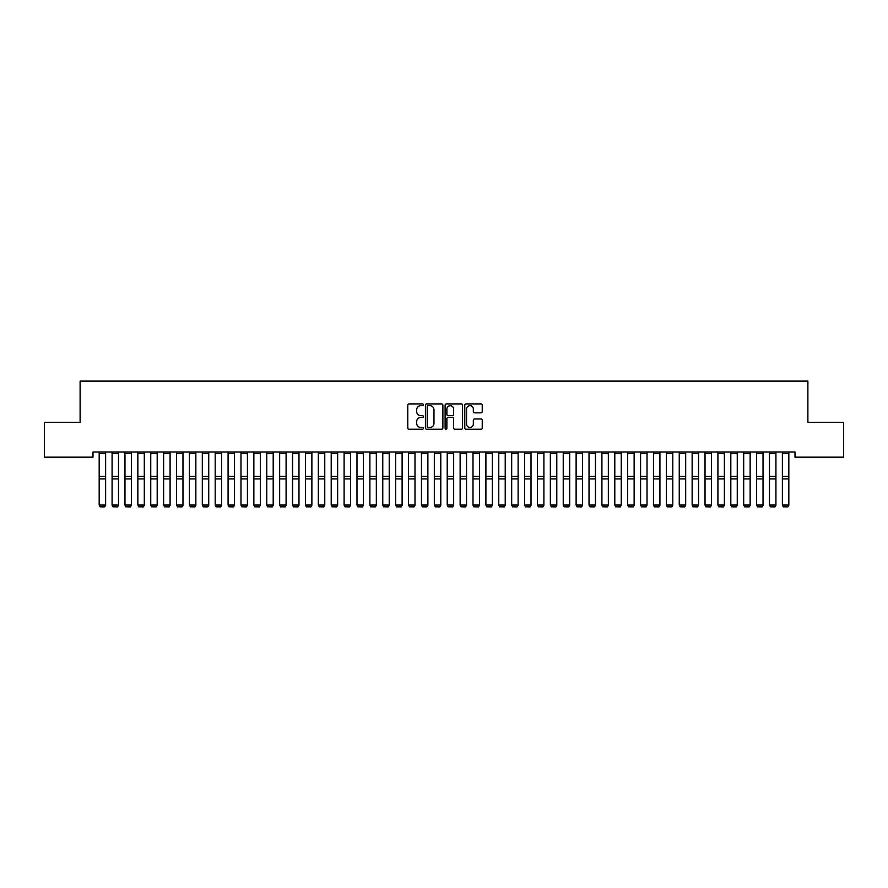 <?xml version="1.0" encoding="UTF-8"?>
<svg xmlns="http://www.w3.org/2000/svg" width="888" height="888" viewBox="0 0 888 888"><rect width="100%" height="100%" fill="white"/><g stroke="black" fill="none" stroke-linecap="round" stroke-linejoin="round"><path stroke-width="1.33" d="M423.376 404.795A0.888 0.888 0 0 0 422.488 403.907L409.046 403.907A1.265 1.265 0 0 0 407.781 405.172L407.781 427.949A1.265 1.265 0 0 0 409.046 429.215L422.488 429.215A0.888 0.888 0 0 0 423.376 428.327A0.888 0.888 0 0 0 422.488 427.45L420.746 427.45A4.051 4.051 0 0 1 416.705 423.398L416.705 421.5A4.051 4.051 0 0 1 420.746 417.449L422.488 417.449A0.888 0.888 0 0 0 423.376 416.561A0.888 0.888 0 0 0 422.488 415.673L420.746 415.673A4.051 4.051 0 0 1 416.705 411.632L416.705 409.734A4.051 4.051 0 0 1 420.746 405.683L422.488 405.683A0.888 0.888 0 0 0 423.376 404.795M480.974 412.831A1.265 1.265 0 0 0 482.24 411.566L482.24 405.172A1.265 1.265 0 0 0 480.974 403.907L466.045 403.907A1.265 1.265 0 0 0 464.779 405.172L464.779 427.949A1.265 1.265 0 0 0 466.045 429.215L480.974 429.215A1.265 1.265 0 0 0 482.24 427.949L482.24 420.235A1.265 1.265 0 0 0 480.974 418.97L474.592 418.97A1.265 1.265 0 0 0 473.326 420.235L473.326 424.064A3.385 3.385 0 0 1 469.941 427.45A3.385 3.385 0 0 1 466.555 424.064L466.555 409.068A3.385 3.385 0 0 1 469.941 405.683A3.385 3.385 0 0 1 473.326 409.068L473.326 411.566A1.265 1.265 0 0 0 474.592 412.831L480.974 412.831M795.004 452.014L92.996 452.014L92.996 457.165L44.4 457.165L44.4 422.366L80.109 422.366L80.109 381.119L807.891 381.119L807.891 422.366L843.6 422.366L843.6 457.165L795.004 457.165L795.004 452.014M442.89 405.172A1.265 1.265 0 0 0 441.625 403.907L426.695 403.907A1.265 1.265 0 0 0 425.43 405.172L425.43 427.949A1.265 1.265 0 0 0 426.695 429.215L441.625 429.215A1.265 1.265 0 0 0 442.89 427.949L442.89 405.172M446.375 403.907L461.305 403.907A1.265 1.265 0 0 1 462.57 405.172L462.57 427.949A1.265 1.265 0 0 1 461.305 429.215L454.911 429.215A1.265 1.265 0 0 1 453.646 427.949L453.646 418.714A1.265 1.265 0 0 0 452.381 417.449L448.14 417.449A1.265 1.265 0 0 0 446.875 418.714L446.875 428.327A0.888 0.888 0 0 1 445.998 429.215A0.888 0.888 0 0 1 445.11 428.327L445.11 405.172A1.265 1.265 0 0 1 446.375 403.907M428.094 405.683A0.888 0.888 0 0 0 427.206 406.571L427.206 426.562A0.888 0.888 0 0 0 428.094 427.45L429.925 427.45A4.051 4.051 0 0 0 433.977 423.398L433.977 409.734A4.051 4.051 0 0 0 429.925 405.683L428.094 405.683M453.646 409.135A3.385 3.385 0 0 0 450.26 405.749A3.385 3.385 0 0 0 446.875 409.135L446.875 414.419A1.265 1.265 0 0 0 448.14 415.673L452.381 415.673A1.265 1.265 0 0 0 453.646 414.419L453.646 409.135M105.628 452.014L105.628 505.283L104.662 506.882L100.155 506.793L104.662 506.882M100.155 506.882L99.178 505.061L105.628 505.061L104.662 506.793M99.178 452.014L99.178 505.061L100.155 506.793M118.515 452.014L118.515 505.283L117.549 506.882L113.042 506.793L117.549 506.882M113.042 506.882L112.077 505.061L118.515 505.061L117.549 506.793M112.077 452.014L112.077 505.061L113.042 506.793M131.413 452.014L131.413 505.283L130.447 506.882L125.93 506.793L130.447 506.882M125.93 506.882L124.964 505.061L131.413 505.061L130.447 506.793M124.964 452.014L124.964 505.061L125.93 506.793M144.3 452.014L144.3 505.283L143.334 506.882L138.817 506.793L143.334 506.882M138.817 506.882L137.851 505.061L144.3 505.061L143.334 506.793M137.851 452.014L137.851 505.061L138.817 506.793M157.187 452.014L157.187 505.283L156.221 506.882L151.715 506.793L156.221 506.882M151.715 506.882L150.749 505.061L157.187 505.061L156.221 506.793M150.749 452.014L150.749 505.061L151.715 506.793M170.085 452.014L170.085 505.283L169.109 506.882L164.602 506.793L169.109 506.882M164.602 506.882L163.636 505.061L170.085 505.061L169.109 506.793M163.636 452.014L163.636 505.061L164.602 506.793M182.972 452.014L182.972 505.283L182.007 506.882L177.489 506.793L182.007 506.882M177.489 506.882L176.523 505.061L182.972 505.061L182.007 506.793M176.523 452.014L176.523 505.061L177.489 506.793M195.859 452.014L195.859 505.283L194.894 506.882L190.387 506.793L194.894 506.882M190.387 506.882L189.422 505.061L195.859 505.061L194.894 506.793M189.422 452.014L189.422 505.061L190.387 506.793M208.747 452.014L208.747 505.283L207.781 506.882L203.274 506.793L207.781 506.882M203.274 506.882L202.309 505.061L208.747 505.061L207.781 506.793M202.309 452.014L202.309 505.061L203.274 506.793M221.645 452.014L221.645 505.283L220.679 506.882L216.161 506.793L220.679 506.882M216.161 506.882L215.196 505.061L221.645 505.061L220.679 506.793M215.196 452.014L215.196 505.061L216.161 506.793M234.532 452.014L234.532 505.283L233.566 506.882L229.049 506.793L233.566 506.882M229.049 506.882L228.083 505.061L234.532 505.061L233.566 506.793M228.083 452.014L228.083 505.061L229.049 506.793M247.419 452.014L247.419 505.283L246.453 506.882L241.947 506.793L246.453 506.882M241.947 506.882L240.981 505.061L247.419 505.061L246.453 506.793M240.981 452.014L240.981 505.061L241.947 506.793M260.317 452.014L260.317 505.283L259.352 506.882L254.834 506.793L259.352 506.882M254.834 506.882L253.868 505.061L260.317 505.061L259.352 506.793M253.868 452.014L253.868 505.061L254.834 506.793M273.204 452.014L273.204 505.283L272.239 506.882L267.721 506.793L272.239 506.882M267.721 506.882L266.755 505.061L273.204 505.061L272.239 506.793M266.755 452.014L266.755 505.061L267.721 506.793M286.091 452.014L286.091 505.283L285.126 506.882L280.619 506.793L285.126 506.882M280.619 506.882L279.653 505.061L286.091 505.061L285.126 506.793M279.653 452.014L279.653 505.061L280.619 506.793M298.979 452.014L298.979 505.283L298.013 506.882L293.506 506.793L298.013 506.882M293.506 506.882L292.541 505.061L298.979 505.061L298.013 506.793M292.541 452.014L292.541 505.061L293.506 506.793M311.877 452.014L311.877 505.283L310.911 506.882L306.393 506.793L310.911 506.882M306.393 506.882L305.428 505.061L311.877 505.061L310.911 506.793M305.428 452.014L305.428 505.061L306.393 506.793M324.764 452.014L324.764 505.283L323.798 506.882L319.291 506.793L323.798 506.882M319.291 506.882L318.315 505.061L324.764 505.061L323.798 506.793M318.315 452.014L318.315 505.061L319.291 506.793M337.651 452.014L337.651 505.283L336.685 506.882L332.179 506.793L336.685 506.882M332.179 506.882L331.213 505.061L337.651 505.061L336.685 506.793M331.213 452.014L331.213 505.061L332.179 506.793M350.549 452.014L350.549 505.283L349.583 506.882L345.066 506.793L349.583 506.882M345.066 506.882L344.1 505.061L350.549 505.061L349.583 506.793M344.1 452.014L344.1 505.061L345.066 506.793M363.436 452.014L363.436 505.283L362.471 506.882L357.953 506.793L362.471 506.882M357.953 506.882L356.987 505.061L363.436 505.061L362.471 506.793M356.987 452.014L356.987 505.061L357.953 506.793M376.323 452.014L376.323 505.283L375.358 506.882L370.851 506.793L375.358 506.882M370.851 506.882L369.885 505.061L376.323 505.061L375.358 506.793M369.885 452.014L369.885 505.061L370.851 506.793M389.221 452.014L389.221 505.283L388.245 506.882L383.738 506.793L388.245 506.882M383.738 506.882L382.772 505.061L389.221 505.061L388.245 506.793M382.772 452.014L382.772 505.061L383.738 506.793M402.109 452.014L402.109 505.283L401.143 506.882L396.625 506.793L401.143 506.882M396.625 506.882L395.66 505.061L402.109 505.061L401.143 506.793M395.66 452.014L395.66 505.061L396.625 506.793M414.996 452.014L414.996 505.283L414.03 506.882L409.523 506.793L414.03 506.882M409.523 506.882L408.547 505.061L414.996 505.061L414.03 506.793M408.547 452.014L408.547 505.061L409.523 506.793M427.883 452.014L427.883 505.283L426.917 506.882L422.411 506.793L426.917 506.882M422.411 506.882L421.445 505.061L427.883 505.061L426.917 506.793M421.445 452.014L421.445 505.061L422.411 506.793M440.781 452.014L440.781 505.283L439.815 506.882L435.298 506.793L439.815 506.882M435.298 506.882L434.332 505.061L440.781 505.061L439.815 506.793M434.332 452.014L434.332 505.061L435.298 506.793M453.668 452.014L453.668 505.283L452.702 506.882L448.185 506.793L452.702 506.882M448.185 506.882L447.219 505.061L453.668 505.061L452.702 506.793M447.219 452.014L447.219 505.061L448.185 506.793M466.555 452.014L466.555 505.283L465.59 506.882L461.083 506.793L465.59 506.882M461.083 506.882L460.117 505.061L466.555 505.061L465.59 506.793M460.117 452.014L460.117 505.061L461.083 506.793M479.453 452.014L479.453 505.283L478.477 506.882L473.97 506.793L478.477 506.882M473.97 506.882L473.004 505.061L479.453 505.061L478.477 506.793M473.004 452.014L473.004 505.061L473.97 506.793M492.341 452.014L492.341 505.283L491.375 506.882L486.857 506.793L491.375 506.882M486.857 506.882L485.891 505.061L492.341 505.061L491.375 506.793M485.891 452.014L485.891 505.061L486.857 506.793M505.228 452.014L505.228 505.283L504.262 506.882L499.755 506.793L504.262 506.882M499.755 506.882L498.779 505.061L505.228 505.061L504.262 506.793M498.779 452.014L498.779 505.061L499.755 506.793M518.115 452.014L518.115 505.283L517.149 506.882L512.642 506.793L517.149 506.882M512.642 506.882L511.677 505.061L518.115 505.061L517.149 506.793M511.677 452.014L511.677 505.061L512.642 506.793M531.013 452.014L531.013 505.283L530.047 506.882L525.529 506.793L530.047 506.882M525.529 506.882L524.564 505.061L531.013 505.061L530.047 506.793M524.564 452.014L524.564 505.061L525.529 506.793M543.9 452.014L543.9 505.283L542.934 506.882L538.417 506.793L542.934 506.882M538.417 506.882L537.451 505.061L543.9 505.061L542.934 506.793M537.451 452.014L537.451 505.061L538.417 506.793M556.787 452.014L556.787 505.283L555.821 506.882L551.315 506.793L555.821 506.882M551.315 506.882L550.349 505.061L556.787 505.061L555.821 506.793M550.349 452.014L550.349 505.061L551.315 506.793M569.685 452.014L569.685 505.283L568.709 506.882L564.202 506.793L568.709 506.882M564.202 506.882L563.236 505.061L569.685 505.061L568.709 506.793M563.236 452.014L563.236 505.061L564.202 506.793M582.572 452.014L582.572 505.283L581.607 506.882L577.089 506.793L581.607 506.882M577.089 506.882L576.123 505.061L582.572 505.061L581.607 506.793M576.123 452.014L576.123 505.061L577.089 506.793M595.46 452.014L595.46 505.283L594.494 506.882L589.987 506.793L594.494 506.882M589.987 506.882L589.022 505.061L595.46 505.061L594.494 506.793M589.022 452.014L589.022 505.061L589.987 506.793M608.347 452.014L608.347 505.283L607.381 506.882L602.874 506.793L607.381 506.882M602.874 506.882L601.909 505.061L608.347 505.061L607.381 506.793M601.909 452.014L601.909 505.061L602.874 506.793M621.245 452.014L621.245 505.283L620.279 506.882L615.761 506.793L620.279 506.882M615.761 506.882L614.796 505.061L621.245 505.061L620.279 506.793M614.796 452.014L614.796 505.061L615.761 506.793M634.132 452.014L634.132 505.283L633.166 506.882L628.649 506.793L633.166 506.882M628.649 506.882L627.683 505.061L634.132 505.061L633.166 506.793M627.683 452.014L627.683 505.061L628.649 506.793M647.019 452.014L647.019 505.283L646.053 506.882L641.547 506.793L646.053 506.882M641.547 506.882L640.581 505.061L647.019 505.061L646.053 506.793M640.581 452.014L640.581 505.061L641.547 506.793M659.917 452.014L659.917 505.283L658.952 506.882L654.434 506.793L658.952 506.882M654.434 506.882L653.468 505.061L659.917 505.061L658.952 506.793M653.468 452.014L653.468 505.061L654.434 506.793M672.804 452.014L672.804 505.283L671.839 506.882L667.321 506.793L671.839 506.882M667.321 506.882L666.355 505.061L672.804 505.061L671.839 506.793M666.355 452.014L666.355 505.061L667.321 506.793M685.691 452.014L685.691 505.283L684.726 506.882L680.219 506.793L684.726 506.882M680.219 506.882L679.253 505.061L685.691 505.061L684.726 506.793M679.253 452.014L679.253 505.061L680.219 506.793M698.579 452.014L698.579 505.283L697.613 506.882L693.106 506.793L697.613 506.882M693.106 506.882L692.14 505.061L698.579 505.061L697.613 506.793M692.14 452.014L692.14 505.061L693.106 506.793M711.477 452.014L711.477 505.283L710.511 506.882L705.993 506.793L710.511 506.882M705.993 506.882L705.028 505.061L711.477 505.061L710.511 506.793M705.028 452.014L705.028 505.061L705.993 506.793M724.364 452.014L724.364 505.283L723.398 506.882L718.892 506.793L723.398 506.882M718.892 506.882L717.915 505.061L724.364 505.061L723.398 506.793M717.915 452.014L717.915 505.061L718.892 506.793M737.251 452.014L737.251 505.283L736.285 506.882L731.779 506.793L736.285 506.882M731.779 506.882L730.813 505.061L737.251 505.061L736.285 506.793M730.813 452.014L730.813 505.061L731.779 506.793M750.149 452.014L750.149 505.283L749.183 506.882L744.666 506.793L749.183 506.882M744.666 506.882L743.7 505.061L750.149 505.061L749.183 506.793M743.7 452.014L743.7 505.061L744.666 506.793M763.036 452.014L763.036 505.283L762.071 506.882L757.553 506.793L762.071 506.882M757.553 506.882L756.587 505.061L763.036 505.061L762.071 506.793M756.587 452.014L756.587 505.061L757.553 506.793M775.923 452.014L775.923 505.283L774.958 506.882L770.451 506.793L774.958 506.882M770.451 506.882L769.485 505.061L775.923 505.061L774.958 506.793M769.485 452.014L769.485 505.061L770.451 506.793M788.822 452.014L788.822 505.283L787.845 506.882L783.338 506.793L787.845 506.882M783.338 506.882L782.372 505.061L788.822 505.061L787.845 506.793M782.372 452.014L782.372 505.061L783.338 506.793M105.628 452.036L99.178 452.036M105.628 476.39L99.178 476.39M105.628 478.91L99.178 478.91M105.628 453.491L99.178 453.491M118.515 452.036L112.077 452.036M118.515 476.39L112.077 476.39M118.515 478.91L112.077 478.91M118.515 453.491L112.077 453.491M131.413 452.036L124.964 452.036M131.413 476.39L124.964 476.39M131.413 478.91L124.964 478.91M131.413 453.491L124.964 453.491M144.3 452.036L137.851 452.036M144.3 476.39L137.851 476.39M144.3 478.91L137.851 478.91M144.3 453.491L137.851 453.491M157.187 452.036L150.749 452.036M157.187 476.39L150.749 476.39M157.187 478.91L150.749 478.91M157.187 453.491L150.749 453.491M170.085 452.036L163.636 452.036M170.085 476.39L163.636 476.39M170.085 478.91L163.636 478.91M170.085 453.491L163.636 453.491M182.972 452.036L176.523 452.036M182.972 476.39L176.523 476.39M182.972 478.91L176.523 478.91M182.972 453.491L176.523 453.491M195.859 452.036L189.422 452.036M195.859 476.39L189.422 476.39M195.859 478.91L189.422 478.91M195.859 453.491L189.422 453.491M208.747 452.036L202.309 452.036M208.747 476.39L202.309 476.39M208.747 478.91L202.309 478.91M208.747 453.491L202.309 453.491M221.645 452.036L215.196 452.036M221.645 476.39L215.196 476.39M221.645 478.91L215.196 478.91M221.645 453.491L215.196 453.491M234.532 452.036L228.083 452.036M234.532 476.39L228.083 476.39M234.532 478.91L228.083 478.91M234.532 453.491L228.083 453.491M247.419 452.036L240.981 452.036M247.419 476.39L240.981 476.39M247.419 478.91L240.981 478.91M247.419 453.491L240.981 453.491M260.317 452.036L253.868 452.036M260.317 476.39L253.868 476.39M260.317 478.91L253.868 478.91M260.317 453.491L253.868 453.491M273.204 452.036L266.755 452.036M273.204 476.39L266.755 476.39M273.204 478.91L266.755 478.91M273.204 453.491L266.755 453.491M286.091 452.036L279.653 452.036M286.091 476.39L279.653 476.39M286.091 478.91L279.653 478.91M286.091 453.491L279.653 453.491M298.979 452.036L292.541 452.036M298.979 476.39L292.541 476.39M298.979 478.91L292.541 478.91M298.979 453.491L292.541 453.491M311.877 452.036L305.428 452.036M311.877 476.39L305.428 476.39M311.877 478.91L305.428 478.91M311.877 453.491L305.428 453.491M324.764 452.036L318.315 452.036M324.764 476.39L318.315 476.39M324.764 478.91L318.315 478.91M324.764 453.491L318.315 453.491M337.651 452.036L331.213 452.036M337.651 476.39L331.213 476.39M337.651 478.91L331.213 478.91M337.651 453.491L331.213 453.491M350.549 452.036L344.1 452.036M350.549 476.39L344.1 476.39M350.549 478.91L344.1 478.91M350.549 453.491L344.1 453.491M363.436 452.036L356.987 452.036M363.436 476.39L356.987 476.39M363.436 478.91L356.987 478.91M363.436 453.491L356.987 453.491M376.323 452.036L369.885 452.036M376.323 476.39L369.885 476.39M376.323 478.91L369.885 478.91M376.323 453.491L369.885 453.491M389.221 452.036L382.772 452.036M389.221 476.39L382.772 476.39M389.221 478.91L382.772 478.91M389.221 453.491L382.772 453.491M402.109 452.036L395.66 452.036M402.109 476.39L395.66 476.39M402.109 478.91L395.66 478.91M402.109 453.491L395.66 453.491M414.996 452.036L408.547 452.036M414.996 476.39L408.547 476.39M414.996 478.91L408.547 478.91M414.996 453.491L408.547 453.491M427.883 452.036L421.445 452.036M427.883 476.39L421.445 476.39M427.883 478.91L421.445 478.91M427.883 453.491L421.445 453.491M440.781 452.036L434.332 452.036M440.781 476.39L434.332 476.39M440.781 478.91L434.332 478.91M440.781 453.491L434.332 453.491M453.668 452.036L447.219 452.036M453.668 476.39L447.219 476.39M453.668 478.91L447.219 478.91M453.668 453.491L447.219 453.491M466.555 452.036L460.117 452.036M466.555 476.39L460.117 476.39M466.555 478.91L460.117 478.91M466.555 453.491L460.117 453.491M479.453 452.036L473.004 452.036M479.453 476.39L473.004 476.39M479.453 478.91L473.004 478.91M479.453 453.491L473.004 453.491M492.341 452.036L485.891 452.036M492.341 476.39L485.891 476.39M492.341 478.91L485.891 478.91M492.341 453.491L485.891 453.491M505.228 452.036L498.779 452.036M505.228 476.39L498.779 476.39M505.228 478.91L498.779 478.91M505.228 453.491L498.779 453.491M518.115 452.036L511.677 452.036M518.115 476.39L511.677 476.39M518.115 478.91L511.677 478.91M518.115 453.491L511.677 453.491M531.013 452.036L524.564 452.036M531.013 476.39L524.564 476.39M531.013 478.91L524.564 478.91M531.013 453.491L524.564 453.491M543.9 452.036L537.451 452.036M543.9 476.39L537.451 476.39M543.9 478.91L537.451 478.91M543.9 453.491L537.451 453.491M556.787 452.036L550.349 452.036M556.787 476.39L550.349 476.39M556.787 478.91L550.349 478.91M556.787 453.491L550.349 453.491M569.685 452.036L563.236 452.036M569.685 476.39L563.236 476.39M569.685 478.91L563.236 478.91M569.685 453.491L563.236 453.491M582.572 452.036L576.123 452.036M582.572 476.39L576.123 476.39M582.572 478.91L576.123 478.91M582.572 453.491L576.123 453.491M595.46 452.036L589.022 452.036M595.46 476.39L589.022 476.39M595.46 478.91L589.022 478.91M595.46 453.491L589.022 453.491M608.347 452.036L601.909 452.036M608.347 476.39L601.909 476.39M608.347 478.91L601.909 478.91M608.347 453.491L601.909 453.491M621.245 452.036L614.796 452.036M621.245 476.39L614.796 476.39M621.245 478.91L614.796 478.91M621.245 453.491L614.796 453.491M634.132 452.036L627.683 452.036M634.132 476.39L627.683 476.39M634.132 478.91L627.683 478.91M634.132 453.491L627.683 453.491M647.019 452.036L640.581 452.036M647.019 476.39L640.581 476.39M647.019 478.91L640.581 478.91M647.019 453.491L640.581 453.491M659.917 452.036L653.468 452.036M659.917 476.39L653.468 476.39M659.917 478.91L653.468 478.91M659.917 453.491L653.468 453.491M672.804 452.036L666.355 452.036M672.804 476.39L666.355 476.39M672.804 478.91L666.355 478.91M672.804 453.491L666.355 453.491M685.691 452.036L679.253 452.036M685.691 476.39L679.253 476.39M685.691 478.91L679.253 478.91M685.691 453.491L679.253 453.491M698.579 452.036L692.14 452.036M698.579 476.39L692.14 476.39M698.579 478.91L692.14 478.91M698.579 453.491L692.14 453.491M711.477 452.036L705.028 452.036M711.477 476.39L705.028 476.39M711.477 478.91L705.028 478.91M711.477 453.491L705.028 453.491M724.364 452.036L717.915 452.036M724.364 476.39L717.915 476.39M724.364 478.91L717.915 478.91M724.364 453.491L717.915 453.491M737.251 452.036L730.813 452.036M737.251 476.39L730.813 476.39M737.251 478.91L730.813 478.91M737.251 453.491L730.813 453.491M750.149 452.036L743.7 452.036M750.149 476.39L743.7 476.39M750.149 478.91L743.7 478.91M750.149 453.491L743.7 453.491M763.036 452.036L756.587 452.036M763.036 476.39L756.587 476.39M763.036 478.91L756.587 478.91M763.036 453.491L756.587 453.491M775.923 452.036L769.485 452.036M775.923 476.39L769.485 476.39M775.923 478.91L769.485 478.91M775.923 453.491L769.485 453.491M788.822 452.036L782.372 452.036M788.822 476.39L782.372 476.39M788.822 478.91L782.372 478.91M788.822 453.491L782.372 453.491"/></g></svg>
